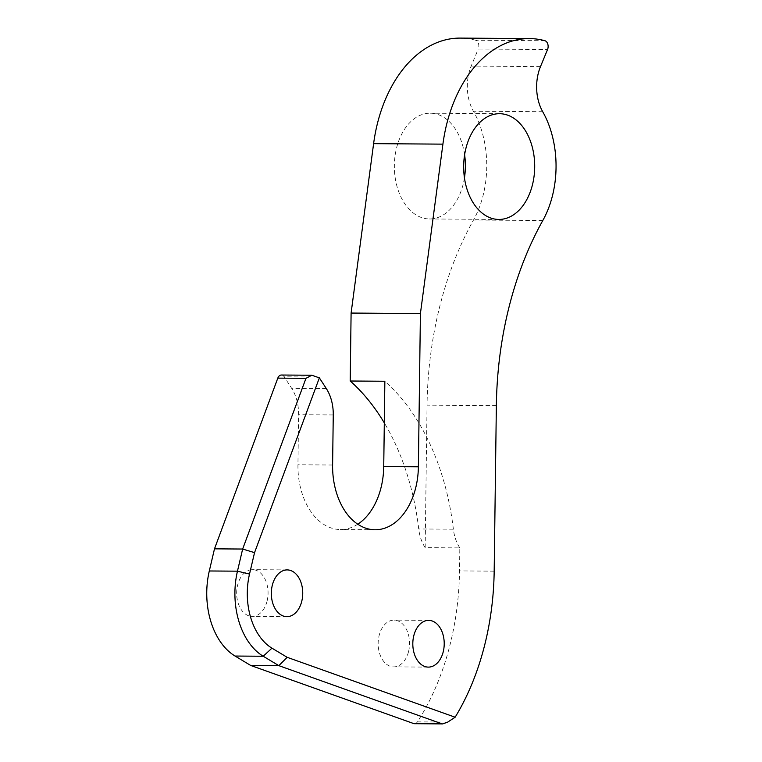 <?xml version="1.0" encoding="UTF-8"?>
<svg xmlns="http://www.w3.org/2000/svg" width="762" height="762" viewBox="0 0 762 762"><rect width="100%" height="100%" fill="white"/><g stroke="black" fill="none" stroke-linecap="round" stroke-linejoin="round"><path stroke-width="0.57" stroke-dasharray="3.81 2.86" d="M544.935 40.738L475.631 40.243A5.848 3.924 -89.6 0 1 478.574 48.006A5.848 3.924 -89.6 0 1 478.231 49.044L547.545 49.53M464.61 154.743A52.873 35.519 90.4 0 0 430.244 113.205A52.873 35.519 90.4 0 0 396.583 147.933A52.873 35.519 90.4 0 0 429.501 218.961A52.873 35.519 90.4 0 0 463.163 184.233A52.873 35.519 90.4 0 0 464.449 177.908M408.575 651.52A23.374 15.707 90.4 0 0 394.021 620.116A23.374 15.707 90.4 0 0 379.143 635.47A23.374 15.707 90.4 0 0 393.697 666.874A23.374 15.707 90.4 0 0 408.575 651.52M267.091 601.066A23.374 15.707 90.4 0 0 252.536 569.662A23.374 15.707 90.4 0 0 237.658 585.016A23.374 15.707 90.4 0 0 252.212 616.42A23.374 15.707 90.4 0 0 267.091 601.066M357.759 524.208A63.865 42.901 -89.6 0 1 340.385 529.533A63.865 42.901 -89.6 0 1 297.942 464.782L298.609 414.699A37.128 24.946 90.4 0 0 291.646 388.296L284.197 376.828A5.963 4.01 90.4 0 0 281.349 375.028M414.499 723.7A5.944 3.991 90.4 0 0 417.414 721.871A222.799 149.657 90.4 0 0 450.161 644.281A222.799 149.657 90.4 0 0 459.524 570.909L459.819 547.897L425.167 547.649L427.053 405.174A297.056 199.539 -89.6 0 1 473.497 220.028A84.658 56.874 90.4 0 0 483.175 195.139A84.658 56.874 90.4 0 0 473.402 111.223A38.614 25.937 -89.6 0 1 471.183 66.104L478.231 49.044M475.631 40.243A130.073 87.373 90.4 0 0 460.238 38.1M425.167 547.649A35.643 23.946 -89.6 0 1 418.719 528.961A216.856 145.666 90.4 0 0 384.315 422.91M459.819 547.897A35.643 23.946 -89.6 0 1 453.38 529.209A216.856 145.666 90.4 0 0 384.858 381.257M332.603 465.02L297.942 464.782M542.715 111.719L473.402 111.223M494.176 571.157L459.524 570.909M496.357 405.66L427.053 405.174M447.751 722.081L417.414 721.871M542.801 220.513L473.497 220.028M540.496 66.599L471.183 66.104M333.261 414.947L298.609 414.699M326.307 388.544L291.646 388.296M318.078 377.066L284.197 376.828M453.38 529.209L418.719 528.961M499.558 113.7L430.244 113.205M428.682 620.363L394.021 620.116M287.198 569.909L252.536 569.662M375.047 529.771L340.385 529.533M286.864 616.668L252.212 616.42M428.349 667.112L393.697 666.874M498.805 219.446L429.501 218.961"/><path stroke-width="1.14" d="M547.888 48.492A5.848 3.924 90.4 0 0 544.935 40.738A130.073 87.373 90.4 0 0 529.552 38.586A130.073 87.373 90.4 0 0 442.913 144.142L420.414 313.553L418.386 466.792A63.865 42.901 -89.6 0 1 415.709 487.823A63.865 42.901 -89.6 0 1 375.047 529.771A63.865 42.901 -89.6 0 1 332.603 465.02L333.261 414.947A37.128 24.946 90.4 0 0 326.307 388.544L319.364 377.866L254.546 552.641L249.517 574.072A59.169 39.748 90.4 0 0 271.958 648.157L287.169 657.311L455.143 717.213A222.799 149.657 90.4 0 0 484.813 644.528A222.799 149.657 90.4 0 0 494.176 571.157L496.357 405.66A297.056 199.539 -89.6 0 1 542.801 220.513A84.658 56.874 90.4 0 0 552.488 195.624A84.658 56.874 90.4 0 0 542.715 111.719A38.614 25.937 -89.6 0 1 540.496 66.599L547.545 49.53A5.848 3.924 90.4 0 0 547.888 48.492M464.449 177.908A52.873 35.519 90.4 0 0 464.61 154.743M532.476 184.718A52.873 35.519 90.4 0 0 499.558 113.7A52.873 35.519 90.4 0 0 465.896 148.428A52.873 35.519 90.4 0 0 498.805 219.446A52.873 35.519 90.4 0 0 532.476 184.718M443.236 651.758A23.374 15.707 90.4 0 0 428.682 620.363A23.374 15.707 90.4 0 0 413.795 635.718A23.374 15.707 90.4 0 0 428.349 667.112A23.374 15.707 90.4 0 0 443.236 651.758M301.752 601.313A23.374 15.707 90.4 0 0 287.198 569.909A23.374 15.707 90.4 0 0 272.31 585.264A23.374 15.707 90.4 0 0 286.864 616.668A23.374 15.707 90.4 0 0 301.752 601.313M384.315 422.91A216.856 145.666 90.4 0 0 350.206 381.01L384.858 381.257L383.734 466.554A63.865 42.901 -89.6 0 1 381.048 487.585A63.865 42.901 -89.6 0 1 357.759 524.208M529.552 38.586L460.238 38.1A130.073 87.373 90.4 0 0 373.609 143.647L351.101 313.058L350.206 381.01M420.414 313.553L351.101 313.058M441.75 723.738L278.844 665.645L250.688 665.445L413.595 723.538A5.944 3.991 90.4 0 0 414.499 723.7L442.77 723.9L413.595 723.538M455.143 717.213L447.751 722.081L442.77 723.9M287.169 657.311L278.844 665.645L263.223 656.244A67.942 45.634 -89.6 0 1 237.458 571.176L242.649 549.04L305.962 378.333L311.829 375.237L319.364 377.866M311.829 375.237L281.349 375.028A5.963 4.01 90.4 0 0 277.806 378.133L214.493 548.84L209.302 570.976A67.942 45.634 90.4 0 0 235.067 656.044L250.688 665.445M254.546 552.641L242.649 549.04L214.493 548.84M418.386 466.792L383.734 466.554M442.913 144.142L373.609 143.647M305.962 378.333L277.806 378.133M249.517 574.072L237.458 571.176L209.302 570.976M271.958 648.157L263.223 656.244L235.067 656.044"/></g></svg>
